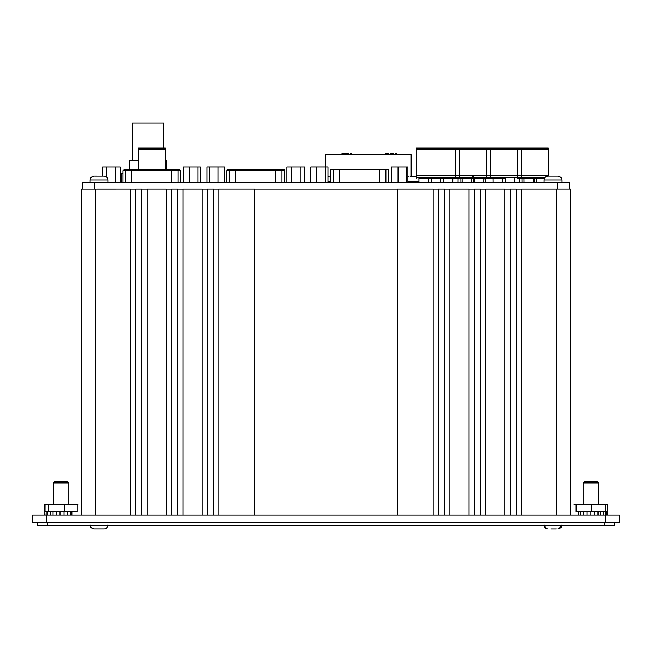 <?xml version="1.0" encoding="UTF-8"?>
<svg xmlns="http://www.w3.org/2000/svg" width="652" height="652" viewBox="0 0 652 652"><rect width="100%" height="100%" fill="white"/><g stroke="black" fill="none" stroke-linecap="round" stroke-linejoin="round"><path stroke-width="0.98" d="M81.5 515.031L81.5 189.031L82.315 189.031L82.315 182.519L569.685 182.511L569.685 189.031L570.5 189.031L570.5 515.031M556.645 515.031L556.645 189.031L521.6 189.031L521.6 515.031M510.19 515.031L510.19 189.031L516.303 189.031L516.303 515.031M485.74 515.031L485.74 189.031L504.892 189.031L504.892 515.031M474.33 515.031L474.33 189.031L480.442 189.031L480.442 515.031M449.88 515.031L449.88 189.031L469.032 189.031L469.032 515.031M438.47 515.031L438.47 189.031L444.582 189.031L444.582 515.031M397.312 515.031L397.312 189.031L433.172 189.031L433.172 515.031M218.827 515.031L218.827 189.031L254.687 189.031L254.687 515.031M207.417 515.031L207.417 189.031L213.53 189.031L213.53 515.031M182.968 515.031L182.968 189.031L202.12 189.031L202.12 515.031M171.557 515.031L171.557 189.031L177.67 189.031L177.67 515.031M147.107 515.031L147.107 189.031L166.26 189.031L166.26 515.031M135.697 515.031L135.697 189.031L141.81 189.031L141.81 515.031M94.54 182.519L94.54 189.039L130.4 189.031L130.4 515.031M95.355 189.031L95.355 515.031M556.645 189.031L569.685 189.031M180.425 170.685L122.918 170.685L124.141 169.463L179.202 169.463L180.425 170.685L180.425 182.519M153.758 169.463L157.018 169.463M171.704 182.519L171.704 169.463L179.202 169.463M176.464 169.463L178.819 169.463M122.918 170.685L122.918 182.519M277.915 169.463L252.78 169.463L284.606 169.463L284.606 182.519M227.1 169.903L227.1 169.463L282.732 169.463M262.194 169.463L265.47 169.463M254.044 169.463L270.36 169.463M241.02 169.463L245.894 169.463M226.831 170.685L228.436 169.463L226.814 170.685L226.831 182.519L226.814 170.685L229.202 170.685A1.222 1.214 -90 0 1 230.409 169.463M283.115 169.463L284.337 170.685L284.337 182.519M342.879 169.349L343.376 169.463M359.179 169.349L359.676 169.463M346.489 169.349L346.986 169.463M362.789 169.349L363.286 169.463M375.479 169.349L375.976 169.463M330.743 182.519L330.743 169.463L388.25 169.463L388.25 182.519M370.939 169.349L371.436 169.463M354.639 169.349L355.136 169.463M367.329 169.349L367.826 169.463M351.029 169.349L351.526 169.463M239.235 169.349L239.732 169.463M255.535 169.349L256.032 169.463M242.846 169.349L243.343 169.463M259.146 169.349L259.643 169.463M271.835 169.349L272.332 169.463M267.296 169.349L267.793 169.463M250.996 169.349L251.493 169.463M263.685 169.349L264.182 169.463M247.385 169.349L247.882 169.463M252.78 169.463L254.06 169.463M237.744 169.463L235.535 169.463L235.551 170.685L229.202 170.685L229.202 182.519M118.599 525.227L118.061 525.227M116.203 525.227L115.714 525.227M120.147 525.308L137.385 525.308L120.147 525.227M131.948 525.308L149.675 525.308L131.948 525.227M210.278 525.227L213.807 525.227M226.097 525.308L220.588 525.308L226.097 525.227M220.58 525.308L224.068 525.308L220.58 525.227M602.277 525.308L569.155 525.227M570.63 525.308L569.114 525.227M566.678 525.308L569.009 525.227M562.896 525.308L566.515 525.227M569.057 525.308L570.704 525.308M562.293 525.308L564.844 525.308L562.757 525.227M569.155 525.308L570.19 525.227M535.602 525.227L503.515 525.227M542.505 525.308L543.947 525.308L542.505 525.227M210.278 525.308L184.809 525.227M191.704 525.308L184.084 525.308L191.704 525.227M165.111 525.308L155.486 525.308L165.111 525.227M87.026 525.227L54.939 525.227M614.917 522.448L614.917 525.227L37.082 525.227L37.082 522.448L37.082 525.227M54.939 525.308L64.564 525.227M155.486 525.308L149.805 525.308L155.486 525.227M184.809 525.308L191.297 525.308L184.809 525.308M566.515 525.308L561.845 525.308L559 528.796M150.694 525.308L166.945 525.308L150.694 525.308M184.084 525.227L167.727 525.227M229.422 525.308L243.881 525.308L229.422 525.308M245.674 525.227L243.881 525.227M280.384 525.227L276.79 525.227M284.036 525.227L280.531 525.227M279.504 525.227L280.531 525.308M284.036 525.308L276.79 525.308M281.11 525.308L277.866 525.308L281.11 525.308M274.557 525.308L287.393 525.308L274.557 525.308M207.475 525.308L192.527 525.308L207.475 525.308M143.31 525.308L139.895 525.308L143.31 525.308M557.46 182.511L557.46 189.031M130.4 189.039L135.697 189.039M141.81 189.039L147.107 189.039M166.26 189.039L171.557 189.039M177.67 189.039L182.968 189.039M202.12 189.039L207.417 189.039M213.53 189.039L218.827 189.039M254.687 189.039L397.312 189.039M433.172 189.039L438.47 189.039M444.582 189.039L449.88 189.039M469.032 189.039L474.33 189.039M480.442 189.039L485.74 189.039M504.892 189.039L510.19 189.039M516.303 189.039L521.6 189.039M82.315 189.039L94.54 189.039M414.101 182.519L550.329 182.511M122.918 182.438L121.353 182.438L122.918 182.438M182.723 182.438L180.425 182.438L182.723 182.438M183.293 182.511L183.293 167.034L200.27 167.034L200.27 182.511M198.029 167.034L198.029 182.511M189.545 167.034L189.545 182.511M102.788 175.999L102.788 167.034L115.412 167.034L115.412 182.511M106.635 167.034L106.635 176.969M115.412 167.034L120.343 167.034L120.343 182.511M224.019 182.511L224.019 167.026L206.928 167.026L206.928 182.511M217.931 167.026L217.931 182.511M209.39 167.026L209.39 182.511M310.8 182.511L310.8 167.026L316.766 167.026L316.766 182.511M316.766 167.026L327.972 167.026L327.972 182.511M325.348 167.026L325.348 182.511M286.88 167.034L286.88 182.511L286.896 167.034L304.492 167.034L304.492 182.519M224.019 167.034L224.532 167.034L224.532 182.519M300.181 167.034L300.181 182.519M291.387 167.034L291.387 182.519M391.322 182.511L391.322 167.034L407.883 167.034L407.883 182.511M406.326 167.034L406.326 182.511M398.046 167.034L398.046 182.511M521.396 177.507L517.411 177.507L517.411 178.469L517.411 175.584L521.396 175.584L521.396 178.469L521.396 177.507L544.836 177.507M493.116 182.438L493.075 178.469L502.537 178.469L502.496 182.438L502.537 178.469L505.3 178.469L505.341 182.438M505.3 178.469L490.426 178.469L490.426 175.584L517.411 175.584L517.411 147.988L548.381 147.988L521.396 147.988L521.396 149.911L548.381 149.911L548.381 175.999M517.411 155.111L517.411 154.41M490.426 154.41L490.426 155.111M517.411 149.593L517.411 151.843M490.426 151.843L490.426 149.593M416.261 149.919L416.261 178.469L416.261 177.507L455.471 177.507L455.471 175.584L459.456 175.584L459.456 178.469L459.456 149.911L486.441 149.911L486.441 147.988L459.456 147.988L459.456 148.949L455.471 148.949L455.471 149.911L416.261 149.919L416.261 148.949L455.471 148.949L455.471 147.988L517.411 147.988L490.426 147.988L490.426 149.911L521.396 149.911L521.396 175.584L548.381 175.584M490.426 175.584L490.426 149.911L486.441 149.911L486.441 178.469L486.441 175.584L490.426 175.584M490.426 157.368L490.426 159.544M514.762 178.469L514.721 182.438M486.441 155.111L486.441 154.41M459.456 154.41L459.456 155.111M486.441 149.593L486.441 151.843M459.456 151.843L459.456 149.593M459.456 175.584L486.441 175.584M548.381 149.911L548.381 148.949L459.456 148.949L459.456 149.911L455.471 149.911L455.471 175.584L416.261 175.584M493.075 178.469L455.471 178.469L455.471 177.507L455.471 178.469L452.822 178.469L452.781 182.438M455.471 177.507L472.064 177.507L472.064 178.469L471.983 177.507M473.833 178.469L473.833 177.507L517.411 177.507M472.953 178.469L473.596 176.064L472.301 176.064L472.953 178.469M462.146 182.438L462.105 178.469M471.526 182.438L471.567 178.469M459.456 157.368L459.456 159.544M474.33 178.469L474.371 182.438M483.792 178.469L483.751 182.438M442.863 177.507L443.401 182.438L443.36 178.469L452.822 178.469M416.261 148.949L416.261 147.988L455.471 147.988M441.722 177.507L441.983 178.469L442.235 177.507M429.497 177.507L429.758 178.469L430.01 177.507M440.556 182.438L440.597 178.469L442.863 178.469L441.094 178.469L441.094 177.507M428.869 177.507L428.869 178.469L430.638 178.469L430.638 177.507M418.951 182.438L418.91 178.469L418.951 182.438M418.91 178.469L428.372 178.469L428.331 182.438M431.176 182.438L431.135 178.469L431.176 182.438M440.597 178.469L431.135 178.469M548.381 155.111L548.381 154.41M521.396 154.41L521.396 155.111M548.381 149.593L548.381 151.843M521.396 151.843L521.396 149.593M548.381 148.949L548.381 147.988M543.695 178.469L517.411 178.469M534.004 177.507L534.004 178.469M535.773 178.469L535.773 177.507M534.632 177.507L534.893 178.469L535.145 177.507M524.086 182.438L524.045 178.469M533.466 182.438L533.507 178.469L533.466 182.438M544.257 178.469L536.27 178.469L536.311 182.438M165.331 155.111L165.331 154.41M138.346 154.41L138.346 155.111M165.331 149.593L165.331 151.843M138.346 151.843L138.346 149.593M138.346 147.988L165.331 147.988L138.346 147.988L138.346 149.911L165.331 149.911L165.331 169.463M165.331 149.911L165.331 147.988M138.346 169.463L138.346 149.911M138.346 157.368L138.346 159.544M433.784 177.507L433.784 178.469M519.204 182.438L519.245 178.469L519.204 182.438M485.373 182.438L485.332 178.469M460.923 182.438L460.882 178.469M473.148 182.438L473.107 178.469M472.692 177.507L473.205 177.507M532.594 177.507L532.855 178.469L533.108 177.507M520.369 177.507L520.63 178.469L520.883 177.507M483.694 177.507L483.955 178.469L484.208 177.507M471.469 177.507L471.73 178.469L470.842 178.469L470.842 177.507M459.244 177.507L459.505 178.469L459.758 177.507M533.735 177.507L533.735 178.469L531.967 178.469L531.967 177.507M519.742 177.507L519.742 178.469L521.51 178.469L521.51 177.507M484.835 177.507L484.835 178.469L483.067 178.469L483.067 177.507M460.385 177.507L460.385 178.469L458.617 178.469L458.617 177.507M522.048 182.438L522.007 178.469M458.12 178.469L458.079 182.438M534.273 182.438L534.232 178.469M132.682 160.506L132.682 123.016L163.489 123.016L163.489 147.988M129.748 169.463L129.748 160.506L138.346 160.506M165.331 160.506L166.423 160.506L166.423 169.463L166.423 160.506M122.918 173.628L121.737 173.628L121.737 182.511M348.559 154.801L348.559 153.171L348.388 154.801M348.388 153.171L346.913 153.171L346.913 154.801M346.913 153.171L345.544 153.171L345.544 154.801M345.487 154.801L345.487 153.171L346.457 153.171M346.929 153.171L345.951 153.171L345.951 154.801M350.654 154.801L350.654 153.171L350.246 154.801M390.76 154.801L390.76 153.171L393.547 153.171L393.547 154.801M350.654 153.171L351.346 153.171L351.346 154.801M351.086 153.171L351.086 154.801M387.092 154.801L387.092 153.171L388.616 153.171L388.445 154.801M387.092 153.171L385.772 153.171L385.772 154.801M385.813 153.171L385.536 154.801M388.616 153.171L388.616 154.801M345.079 154.801L345.079 153.171L342.007 153.171L342.528 153.171L342.528 154.801L342.61 153.171L342.61 154.801M396.359 154.801L396.359 153.171L395.519 153.171L395.519 154.801M342.61 153.171L342.007 153.171L342.007 154.801M342.235 153.171L342.235 154.801M390.76 153.171L390.295 153.171L390.295 154.801M411.167 176.562L411.167 154.801L325.592 154.801L325.592 167.026M327.972 176.562L328.445 176.562L327.972 176.562M410.157 176.562L415.267 176.562M46.137 515.031L46.137 511.771L45.021 511.771L45.045 504.436L44.45 504.436L45.021 515.031M77.8 504.436L77.205 504.436L77.8 504.436M578.772 515.031L578.772 511.771M606.784 515.031L606.784 511.771L607.599 511.771L607.599 504.436L605.798 504.436L605.798 511.771L600.802 511.771L600.802 515.031M583.89 515.031L583.89 511.771L576.474 511.771L576.474 504.436L574.151 504.436L605.798 504.436M598.031 515.031L598.031 511.771L594.208 511.771L594.208 515.031M591.405 504.436L591.405 511.771L594.208 511.771M598.031 511.771L600.802 511.771M590.973 515.031L590.973 511.771M591.405 511.771L586.955 511.771L586.955 515.031M583.89 511.771L586.955 511.771M580.476 511.771L580.476 515.031M576.474 511.771L575.952 511.771L575.952 504.436M607.175 511.771L607.175 515.031L607.175 511.771M606.784 511.771L605.798 511.771M605.431 511.771L605.431 515.031M603.679 515.031L603.679 511.771M70.701 515.031L70.701 511.771L67.156 511.771L67.156 515.031M45.045 504.436L48.476 504.436L48.476 511.771L53.048 511.771L53.048 515.031M56.781 515.031L56.781 511.771L59.992 511.771L59.992 515.031M59.992 511.771L67.156 511.771M48.476 504.436L64.564 504.436L64.564 511.771M71.859 515.031L71.859 511.771M50.391 515.031L50.391 511.771M48.476 511.771L47.702 511.771L47.702 515.031M46.137 511.771L47.702 511.771M44.841 515.031L44.841 511.771L44.825 515.031M64.564 504.436L77.205 504.436L77.205 511.771L70.881 511.771L74.947 511.771M64.026 515.031L64.026 511.771M56.781 511.771L53.048 511.771M32.6 515.031L32.6 522.448L619.4 522.448L619.4 515.031L32.6 515.031M583.173 482.92L584.803 481.29L596.947 481.29L598.577 482.92L583.173 482.92L583.173 504.436M596.947 481.29L598.577 482.92L598.577 504.436M53.423 482.92L55.053 481.29L67.197 481.29L68.827 482.92L53.423 482.92L53.423 504.436M67.197 481.29L68.827 482.92L68.827 504.436M94.214 528.976C91.736 528.739 90.383 527.378 90.139 524.901C90.383 527.378 91.736 528.739 94.214 528.976L94.768 528.976M103.994 528.976C106.26 528.935 107.621 527.582 108.069 524.901C107.621 527.582 106.26 528.935 103.994 528.976L96.374 528.976M554.73 528.984L550.81 528.984M556.221 528.984L551.453 528.984M103.505 528.976L94.907 528.976M94.336 175.991L97.164 175.999M102.511 175.999L103.872 175.999M95.665 175.999L103.831 175.999M548.112 175.999L553.002 175.999M556.343 175.999L557.786 175.999C560.264 176.236 561.616 177.597 561.861 180.074L543.931 180.074L543.931 182.438M548.976 175.999L555.015 175.999M554.29 175.999L557.647 175.999M131.639 182.519L131.639 169.463M125.29 182.519L125.29 170.685A1.222 1.214 -90 0 1 126.496 169.463M178.053 182.519L178.053 170.685A1.222 1.214 -90 0 0 176.847 169.463M284.337 170.685L275.617 170.685L275.617 169.463M275.617 182.519L275.617 170.685L235.551 170.685L235.551 182.519M281.966 182.519L281.966 170.685A1.222 1.214 -90 0 0 280.759 169.463M385.878 169.463L385.878 182.519M379.529 169.463L379.529 182.519M339.464 169.463L339.464 182.519M333.115 169.463L333.115 182.519M47.27 525.227L47.27 522.448M604.73 525.227L604.73 522.448M485.341 179.015L483.784 179.015M138.346 148.949L165.331 148.949M330.743 181.46L327.972 181.46M418.943 181.46L407.883 181.46M46.455 515.031L46.455 522.448M605.545 515.031L605.545 522.448M108.069 182.519L108.069 180.074L90.139 180.074L90.139 182.511L90.139 180.074C90.383 177.597 91.736 176.236 94.214 175.991C91.736 176.236 90.383 177.597 90.139 180.066M423.759 178.469L422.773 177.507L423.759 178.469M330.743 177.14L328.445 176.57M407.883 176.586L408.315 176.57M543.931 524.909C544.176 527.378 545.528 528.739 548.006 528.984M561.861 524.909C561.616 527.378 560.264 528.739 557.786 528.984L558.316 528.943M543.947 525.308L546.775 528.788M108.069 180.066C107.825 177.597 106.472 176.236 103.994 175.991M557.786 175.999C560.264 176.236 561.616 177.597 561.861 180.074L561.861 182.519M543.931 180.074C544.176 177.597 545.528 176.236 548.006 175.999"/></g></svg>
